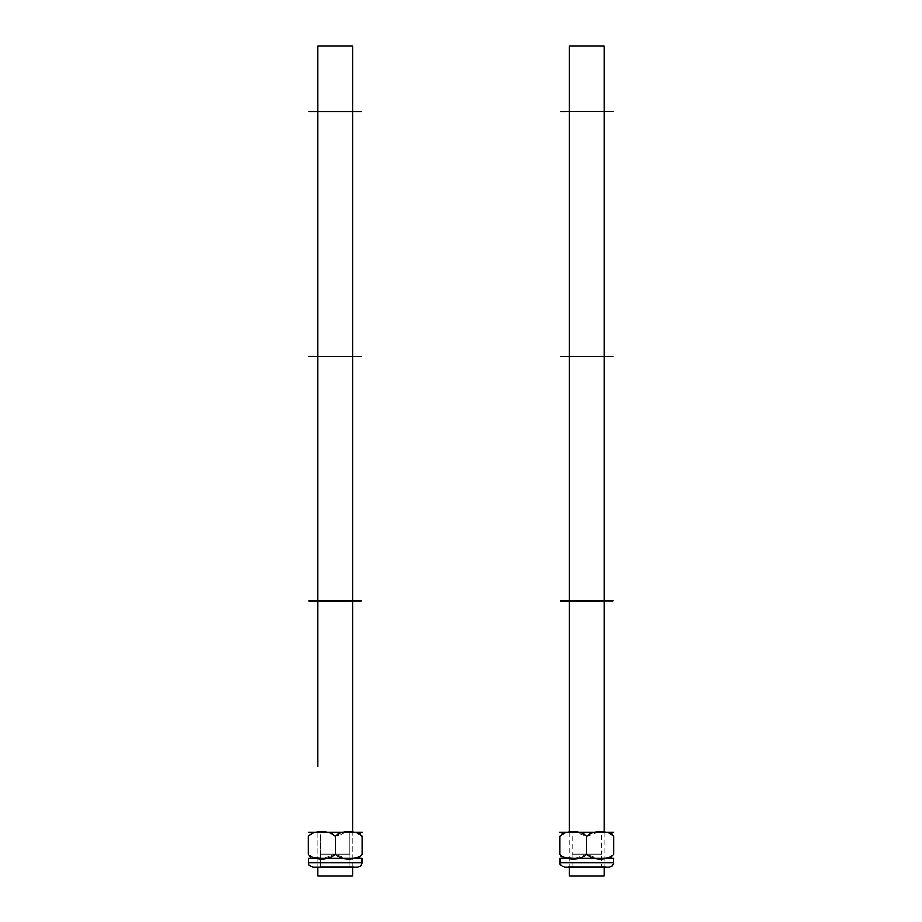 <?xml version="1.0" encoding="UTF-8"?>
<svg xmlns="http://www.w3.org/2000/svg" width="922" height="922" viewBox="0 0 922 922"><rect width="100%" height="100%" fill="white"/><g stroke="black" fill="none" stroke-linecap="round" stroke-linejoin="round"><path stroke-width="0.69" stroke-dasharray="4.61 3.46" d="M349.853 866.726L320.591 866.726L349.853 866.726L349.853 854.06L320.591 854.06L349.853 854.06L320.591 854.06L349.853 854.06L349.853 866.726L320.591 866.726L349.853 866.726M353.783 866.726L316.661 867.164L353.783 866.726M349.738 854.06L320.706 854.06L349.738 854.06L320.706 854.06L349.738 854.06L349.738 832.232L320.706 832.232L320.706 854.06L320.706 832.232L349.738 832.232L320.706 832.232L349.738 832.232L349.738 854.06M357.909 857.852L345.473 858.405L335.216 854.06C329.949 860.71 313.457 860.71 308.178 854.06L308.178 836.588L308.178 854.06L309.619 856.573L308.178 854.06L308.178 836.588C313.457 829.95 329.949 829.95 335.216 836.588C329.949 829.95 313.457 829.95 308.178 836.588C313.457 829.95 329.949 829.95 335.216 836.588L335.216 854.06L323.968 858.417L310.541 857.137L323.968 858.417L335.216 854.06C340.495 860.71 356.987 860.71 362.265 854.06L359.891 857.137M335.216 836.588L346.476 832.232L359.891 833.511L346.476 832.232L335.216 836.588L335.216 854.06L335.216 836.588C340.495 829.95 356.987 829.95 362.265 836.588L362.265 854.06C356.987 860.71 340.495 860.71 335.216 854.06M362.081 858.428L308.363 858.428M311.959 832.232L362.081 832.232L311.959 832.232M308.582 862.796L361.862 862.796C361.597 865.447 360.145 866.911 357.494 867.164L312.95 867.164M569.312 111.608L604.244 111.827L569.312 111.608M560.576 111.608L612.98 111.608M560.576 111.827L612.98 111.827M362.265 836.588L362.265 854.06L362.265 836.588M352.688 867.164L352.688 832.232L308.363 832.232M361.862 862.796L361.862 858.428L308.582 858.428M601.409 866.726L572.147 866.726L601.409 866.726L601.409 854.06L572.147 854.06L601.409 854.06M605.339 866.726L568.217 866.726L605.339 867.164M601.294 854.06L572.262 854.06L601.294 854.06L601.294 832.232L572.262 832.232L572.262 854.06M572.262 832.232L601.294 832.232M564.091 832.808L576.527 832.243L586.784 836.588L586.784 854.06L575.524 858.417L562.109 857.137M560.518 855.973L559.735 854.06L559.735 836.588L562.109 833.511M613.822 836.588L613.822 854.06L611.459 857.137M609.465 857.852L597.041 858.405L586.784 854.06M586.784 836.588L598.032 832.232L611.459 833.511M559.919 832.232L613.637 832.232M609.05 867.164L564.506 867.164M604.244 46.1L569.312 46.1M604.244 875.9L569.312 875.9M317.756 875.9L352.688 875.9L317.756 875.9L352.688 875.9L352.688 46.1L317.756 46.1M317.756 111.827L352.688 111.608L317.756 111.827M309.02 111.608L361.424 111.608L309.02 111.827M569.312 600.752L604.244 600.971L569.312 600.752M560.576 600.752L612.98 600.752M560.576 600.971L612.98 600.971M317.756 600.971L352.688 600.752L317.756 600.971M309.02 600.971L361.424 600.971L309.02 600.752M317.756 356.399L352.688 356.18L317.756 356.399M309.02 356.18L361.424 356.18L309.02 356.399M569.312 356.18L604.244 356.399L569.312 356.18M560.576 356.18L612.98 356.18M560.576 356.399L612.98 356.399M560.138 862.796L613.418 862.796M320.591 866.726L320.591 854.06L320.591 866.726M572.147 866.726L572.147 854.06M569.312 832.232L569.312 867.164M604.244 832.232L604.244 867.164M317.756 832.232L317.756 867.164L317.756 832.232"/><path stroke-width="1.38" d="M310.541 857.137L309.619 856.573L310.541 857.137M359.891 857.137L357.909 857.852M335.216 836.588C340.495 829.95 356.987 829.95 362.265 836.588C362.265 829.95 362.265 829.95 362.265 836.588C362.265 829.95 362.265 829.95 362.265 836.588L359.891 833.511L362.265 836.588C362.265 829.95 362.265 829.95 362.265 836.588C362.265 829.95 362.265 829.95 362.265 836.588L362.265 854.06C362.265 860.71 362.265 860.71 362.265 854.06C362.265 860.71 362.265 860.71 362.265 854.06C362.265 860.71 362.265 860.71 362.265 854.06C362.265 860.71 362.265 860.71 362.265 854.06C356.987 860.71 340.495 860.71 335.216 854.06L335.216 836.588C329.949 829.95 313.457 829.95 308.178 836.588L308.178 854.06C308.178 860.71 308.178 860.71 308.178 854.06C308.178 860.71 308.178 860.71 308.178 854.06C313.457 860.71 329.949 860.71 335.216 854.06M308.178 836.588C308.178 829.95 308.178 829.95 308.178 836.588C308.178 829.95 308.178 829.95 308.178 836.588C308.178 829.95 308.178 829.95 308.178 836.588C308.178 829.95 308.178 829.95 308.178 836.588M308.363 858.428L362.081 858.428M352.688 600.971L352.688 832.232L362.265 832.232L308.363 832.232M312.95 867.164L357.494 867.164C360.145 866.911 361.597 865.447 361.862 862.796L361.862 858.428L308.582 858.428L308.582 862.796C309.619 864.133 306.53 864.686 312.95 867.164L316.661 867.164L312.95 867.164C306.53 864.686 309.619 864.133 308.582 862.796L308.582 858.428M612.98 111.608L560.576 111.827L612.98 111.608M308.178 854.06C308.178 860.71 308.178 860.71 308.178 854.06C308.178 860.71 308.178 860.71 308.178 854.06M562.109 857.137L560.518 855.973M562.109 833.511L564.091 832.808M611.459 857.137L609.465 857.852M611.459 833.511L613.822 836.588C613.822 829.95 613.822 829.95 613.822 836.588C613.822 829.95 613.822 829.95 613.822 836.588L613.822 854.06C613.822 860.71 613.822 860.71 613.822 854.06C613.822 860.71 613.822 860.71 613.822 854.06C608.543 860.71 592.051 860.71 586.784 854.06L586.784 836.588C581.505 829.95 565.013 829.95 559.735 836.588L559.735 854.06C559.735 860.71 559.735 860.71 559.735 854.06C559.735 860.71 559.735 860.71 559.735 854.06C565.013 860.71 581.505 860.71 586.784 854.06M613.822 836.588C608.543 829.95 592.051 829.95 586.784 836.588M559.735 836.588C559.735 829.95 559.735 829.95 559.735 836.588C559.735 829.95 559.735 829.95 559.735 836.588M560.138 862.796C559.032 863.856 560.484 865.32 564.506 867.164L609.05 867.164C611.701 866.911 613.165 865.447 613.418 862.796L560.138 862.796L559.919 858.428L613.822 858.428M613.822 832.232L559.735 832.232M560.138 858.428L613.418 858.428L613.418 862.796M569.312 111.608L569.312 46.1L604.244 46.1L604.244 111.608M569.312 867.164L569.312 875.9L604.244 875.9L604.244 867.164M317.756 46.1L317.756 105.062L317.756 46.1L352.688 46.1L352.688 111.608M317.756 875.9L317.756 867.164L317.756 875.9L352.688 875.9L352.688 867.164M309.02 111.827L361.424 111.827L309.02 111.608M612.98 600.752L560.576 600.971L612.98 600.752M309.02 600.971L361.424 600.752L309.02 600.752M309.02 356.399L361.424 356.399L309.02 356.18M612.98 356.18L560.576 356.399L612.98 356.18M361.862 862.796L308.582 862.796M569.312 600.971L569.312 832.232M604.244 600.971L604.244 832.232M569.312 111.827L569.312 356.18M569.312 356.399L569.312 600.752M604.244 111.827L604.244 356.18M604.244 356.399L604.244 600.752M317.756 766.712L317.756 600.971L317.756 766.712M317.756 105.062L317.756 111.608L317.756 105.062M317.756 111.827L317.756 356.18L317.756 111.827M317.756 356.399L317.756 600.752L317.756 356.399M352.688 111.827L352.688 356.18M352.688 356.399L352.688 600.752"/></g></svg>
